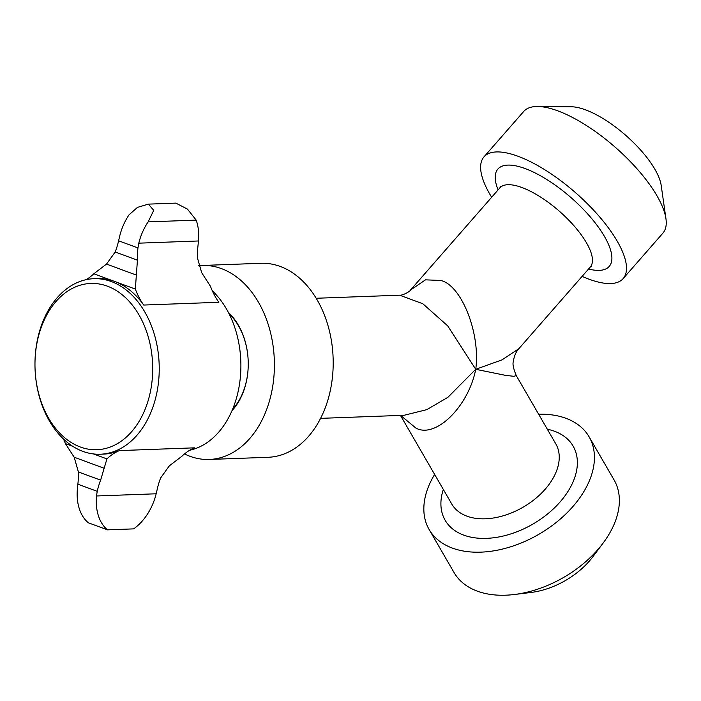 <?xml version="1.0" encoding="UTF-8"?>
<svg xmlns="http://www.w3.org/2000/svg" width="701" height="701" viewBox="0 0 701 701"><rect width="100%" height="100%" fill="white"/><g stroke="black" fill="none" stroke-linecap="round" stroke-linejoin="round"><path stroke-width="1.05" d="M665.95 218.747L661.183 185.344A64.711 23.326 -138.8 0 0 585.396 109.794A64.711 23.326 -138.8 0 0 571.341 106.771L537.606 106.491A92.436 33.324 41.2 0 1 557.681 110.811A92.436 33.324 41.2 0 1 665.95 218.747A92.436 33.324 41.2 0 1 662.874 233.17L623.145 278.604A92.436 33.324 -138.8 0 0 599.618 216.872A92.436 33.324 -138.8 0 0 517.951 156.244A92.436 33.324 -138.8 0 0 483.979 156.893A92.436 33.324 -138.8 0 0 491.664 197.253M483.979 156.893L523.717 111.459A92.436 33.324 41.2 0 1 537.606 106.491M582.119 276.369A92.436 33.324 -138.8 0 0 589.173 279.243A92.436 33.324 -138.8 0 0 623.145 278.604M591.495 266.108L590.277 267.037A60.084 21.661 -138.8 0 0 574.978 226.914A60.084 21.661 -138.8 0 0 521.894 187.509A60.084 21.661 -138.8 0 0 499.822 187.921L410.523 290.021L425.507 279.839L440.596 280.461C461.354 284.72 480.684 333.571 475.742 369.296C468.461 406.598 435.549 438.922 415.895 428.074L400.621 415.413M538.622 414.203A92.436 59.112 149.9 0 1 565.909 418.287A92.436 59.112 149.9 0 1 589.138 436.872L614.067 479.922A92.436 59.112 149.9 0 1 603.114 543.082L593.081 556.48A64.711 41.377 149.9 0 1 530.92 592.476L514.306 594.509A92.436 59.112 149.9 0 1 477.302 591.145A92.436 59.112 149.9 0 1 454.073 572.568L429.143 529.518A92.436 59.112 149.9 0 1 434.629 474.428M603.114 543.082A92.436 59.112 149.9 0 1 514.306 594.509M589.138 436.872A92.436 59.112 149.9 0 1 557.216 521.64A92.436 59.112 149.9 0 1 452.373 548.094A92.436 59.112 149.9 0 1 429.143 529.518M400.464 415.413L451.803 504.08A60.084 38.424 149.9 0 0 466.901 516.155A60.084 38.424 149.9 0 0 535.047 498.963A60.084 38.424 149.9 0 0 555.797 443.856L516.234 375.534L513.982 376.314L505.517 375.359L475.742 369.296L447.729 325.904L422.843 303.761L399.666 295.191C402.663 295.638 410.462 291.248 410.523 290.021L410.523 290.021M151.144 387.697A83.2 58.831 -92.1 0 0 107.297 286.139A83.2 58.831 -92.1 0 0 36.531 345.462A83.2 58.831 -92.1 0 0 80.378 447.028A83.2 58.831 -92.1 0 0 151.144 387.697M36.61 344.173A87.818 62.1 87.9 0 1 93.873 278.7A87.818 62.1 87.9 0 1 157.594 388.748A87.818 62.1 87.9 0 1 100.339 454.222A87.818 62.1 87.9 0 1 35.05 368.744A87.818 62.1 87.9 0 1 36.61 344.173M93.873 278.7L97.141 278.586A87.818 62.1 87.9 0 1 114.578 281.425A87.818 62.1 87.9 0 1 143.714 305.049A64.711 45.758 87.9 0 1 135.346 289.084L137.431 260.185A64.711 45.758 87.9 0 1 137.957 247.926L138.798 243.168A46.222 31.387 -69.8 0 1 148.121 221.884L153.747 210.335L148.349 204.131L137.475 207.382L129.019 214.848A46.222 31.387 -69.8 0 0 119.696 236.132L118.6 240.793A64.711 45.758 87.9 0 1 115.201 251.992L106.508 264.084L93.82 273.776L135.346 289.084M212.333 290.845A87.818 62.1 87.9 0 1 239.251 385.743A87.818 62.1 87.9 0 1 189.708 450.244M232.592 409.261A58.7 41.508 -92.1 0 0 247.146 377.322A58.7 41.508 -92.1 0 0 248.189 360.901A58.7 41.508 -92.1 0 0 229.078 313.811M228.395 312.488A60.084 42.489 87.9 0 1 248.189 360.901A60.084 42.489 87.9 0 1 247.12 377.708A60.084 42.489 87.9 0 1 232.013 410.628M198.698 265.714A97.062 68.637 87.9 0 1 202.16 265.469A97.062 68.637 87.9 0 1 272.593 387.092A97.062 68.637 87.9 0 1 209.301 459.453A97.062 68.637 87.9 0 1 184.512 453.933M209.301 459.453L268.089 457.289A97.062 68.637 -92.1 0 0 331.38 384.928A97.062 68.637 -92.1 0 0 260.947 263.296L202.16 265.469M107.498 529.842L133.619 528.878A46.222 31.387 -69.8 0 0 156.165 493.784L157.252 489.123A64.711 45.758 87.9 0 1 160.652 477.924L169.353 465.832L182.041 456.132A64.711 45.758 87.9 0 1 194.475 447.834L119.354 450.603A64.711 45.758 87.9 0 0 106.92 458.901L100.629 480.132A64.711 45.758 87.9 0 0 97.229 491.331L96.493 495.975A46.222 31.387 110.2 0 0 107.498 529.842L88.387 522.806A46.222 31.387 110.2 0 1 77.39 488.939L77.872 484.198L97.229 491.331M143.714 305.049L218.835 302.28A64.711 45.758 87.9 0 1 210.458 286.315L201.678 272.689L197.463 257.968A64.711 45.758 87.9 0 1 197.989 245.718L198.471 240.978A46.222 31.387 110.2 0 0 196.192 220.114L187.447 209.1L175.855 203.115L148.349 204.131M93.435 453.933L106.92 458.901M63.528 439.071A64.711 45.758 87.9 0 1 65.395 443.602L72.773 446.318M65.395 443.602L74.183 457.218L78.398 471.948A64.711 45.758 87.9 0 1 77.872 484.198M100.339 454.222L103.599 454.099A87.818 62.1 -92.1 0 0 119.354 450.603M93.82 273.776A64.711 45.758 87.9 0 1 86.153 279.673M320.594 418.357L404.091 415.281L426.839 409.638L447.886 397.327L475.742 369.296L502.012 359.867L518.836 348.712C515.989 351.797 514.157 356.038 513.351 361.444C512.422 363.845 513.386 368.542 516.234 375.534M588.56 269A73.956 26.664 -138.8 0 0 602.492 233.205A73.956 26.664 -138.8 0 0 525.075 168.547A73.956 26.664 -138.8 0 0 498.104 189.892M547.323 429.222A73.956 47.291 149.9 0 1 554.552 431.273A73.956 47.291 149.9 0 1 560.081 501.96A73.956 47.291 149.9 0 1 463.729 535.117A73.956 47.291 149.9 0 1 443.33 489.447M148.121 221.884L196.192 220.114M156.165 493.784L96.493 495.975M74.183 457.218L104.072 468.233M78.398 471.948L100.629 480.132M138.798 243.168L198.471 240.978M115.201 251.992L137.431 260.185M118.6 240.793L137.957 247.926M106.508 264.084L136.397 275.099M316.177 298.267L399.666 295.191M590.277 267.037L518.836 348.712M499.822 187.921L500.575 186.597"/></g></svg>
